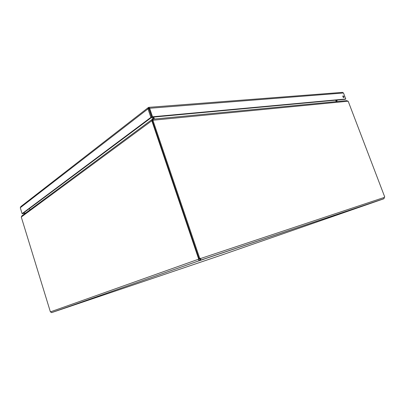 <?xml version="1.0" encoding="UTF-8"?>
<svg xmlns="http://www.w3.org/2000/svg" width="405" height="405" viewBox="0 0 405 405"><rect width="100%" height="100%" fill="white"/><g stroke="black" fill="none" stroke-linecap="round" stroke-linejoin="round"><path stroke-width="0.61" d="M147.952 107.831L20.883 206.535L20.28 207.73L147.987 108.869L148.392 107.487L148.822 107.335L149.653 108.267L343.496 92.993L342.463 92.37L148.878 107.335M22.528 213.572L25.515 213.141M150.873 117.384L151.728 117.303L22.791 213.516L22.093 213.658L150.873 117.384L147.987 108.869L148.848 108.803L148.564 107.467M22.093 213.658L20.28 207.73M148.999 108.464L149.06 108.722L149.653 108.267L152.538 116.782L345.779 98.982L345.161 99.311L151.946 117.227L152.538 116.782M343.075 95.803L343.025 95.813C342.63 96.572 342.893 97.17 343.81 97.605C344.215 96.896 343.972 96.299 343.075 95.803M343.496 92.993L345.779 98.982M22.579 213.734L22.842 213.481M25.793 212.939L22.852 213.526M151.728 117.303L148.848 108.803M149.06 108.722L151.946 117.227M343.445 97.514L342.777 96.238M51.683 312.584L200.06 260.42L199.938 259.261L200.303 260.334L199.842 260.476C199.022 260.542 198.536 260.142 198.374 259.281L50.392 311.885L51.744 312.564M198.931 260.891L204.09 259.129L198.931 260.891M373.375 202.348L376.797 201.179L373.375 202.348M58.315 310.316L62.441 308.914L58.315 310.316M220.806 255.302L223.661 254.33L220.806 255.302M199.766 258.43L152.903 120.234L152.305 120.675L199.078 258.679L200.131 258.248L200.764 258.461L200.075 258.704L199.938 259.261M199.695 259.347L199.199 259.008L198.374 259.281L199.068 258.643M51.749 312.579L222.421 254.785L383.849 198.769L384.477 197.113M200.075 258.704L199.604 258.491M199.376 258.572L199.199 259.008M384.401 197.382L200.764 258.461L200.683 260.121L200.303 260.334L383.849 198.769M152.903 120.234L348.173 101.204L384.75 197.017M50.392 311.885L21.278 217.034L151.824 120.756L198.597 258.8M152.315 120.705L151.824 120.756M152.574 120.447L152.386 119.895L152.624 120.442M347.9 101.235L346.776 100.612L152.644 119.217L153.46 120.179M152.913 119.288L152.482 119.328L151.966 117.222M151.784 120.781L152.138 119.409L152.437 119.905M151.764 119.688L21.951 215.784L21.293 217.024M152.882 120.25L152.265 119.409M153.029 117.126L153.708 119.116M153.475 119.141L152.801 117.146M154.411 119.05L153.738 117.06M335.659 100.192L336.201 101.625M29.909 209.896L29.484 208.519M152.675 119.313L152.984 120.224M150.701 113.557L150.893 114.124M335.937 100.921L336.418 100.663L336.763 101.569M337.107 101.539L336.727 100.091M336.418 100.663L336.312 100.131L335.75 100.435M384.067 198.637L200.683 260.121M199.842 260.476L51.567 312.625M199.073 258.658L198.577 258.82M336.732 100.511L337.669 100.005"/></g></svg>

